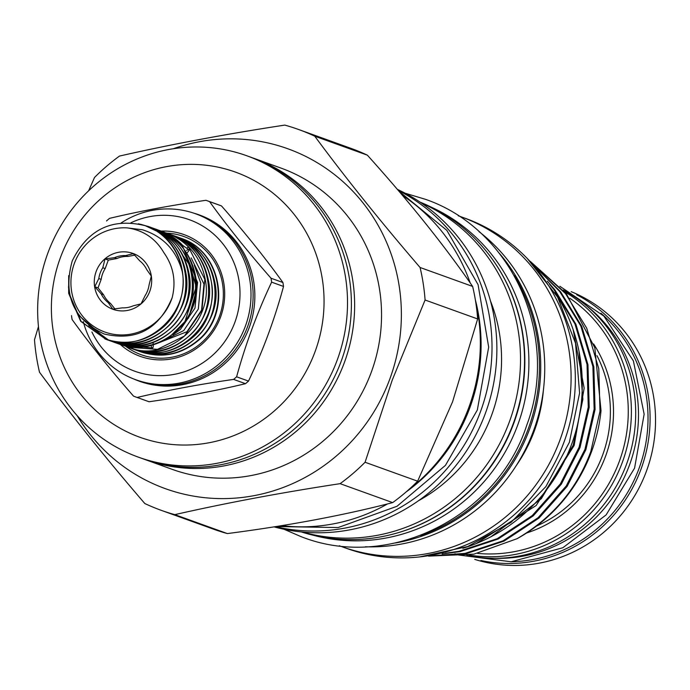 <?xml version="1.0" encoding="UTF-8"?>
<svg xmlns="http://www.w3.org/2000/svg" width="690" height="690" viewBox="0 0 690 690"><rect width="100%" height="100%" fill="white"/><g stroke="black" fill="none" stroke-linecap="round" stroke-linejoin="round"><path stroke-width="1.03" d="M186.645 250.332A5.761 1.346 -39.1 0 1 188.913 249.815A5.761 1.346 -39.1 0 1 186.817 253.135M186.611 253.334A5.761 1.346 -39.1 0 1 185.17 254.593M122.303 307.852L112.772 309.146L108.183 302.617L110.555 303.471A26.263 25.297 109.8 0 1 103.535 294.725L101.163 293.871L94.763 286.695L98.799 278.553L101.171 279.407A26.263 25.297 109.8 0 1 105.173 268.591L102.801 267.737L105.035 258.94L114.566 257.655L116.929 258.509A26.263 25.297 109.8 0 1 127.952 256.439L125.58 255.585L133.308 253.644L139.699 260.82A26.263 25.297 109.8 0 1 146.72 269.574L151.317 276.095L149.083 284.892A26.263 25.297 109.8 0 1 145.081 295.708L141.053 303.85L133.325 305.791A26.263 25.297 109.8 0 1 122.303 307.852M133.274 253.541A29.679 28.583 109.8 0 1 149.782 291.309A29.679 28.583 109.8 0 1 112.677 309.206A29.679 28.583 109.8 0 1 96.177 271.437A29.679 28.583 109.8 0 1 133.274 253.541M165.747 232.806A60.211 57.994 109.8 0 1 167.377 233.367A60.211 57.994 109.8 0 1 167.851 233.539A60.211 57.994 109.8 0 1 188.43 246.891L187.232 247.848M160.787 230.995A60.211 57.994 109.8 0 1 160.891 231.029A60.211 57.994 109.8 0 1 161.374 231.202A60.211 57.994 109.8 0 1 181.953 244.553L161.15 231.124L159.261 230.469M116.826 343.137L118.188 343.646C157.329 360.353 204.585 319.384 195.537 276C191.147 253.842 178.753 238.542 158.346 230.115L157.648 229.865M107.105 339.635L108.028 339.989C128.633 346.76 147.634 343.103 165.031 329.009C199.401 301.728 189.465 239.559 148.186 226.458L138.397 223.793M68.681 275.646L68.672 293.319L80.661 321.273L105.691 339.152L81.101 321.428L69.112 293.474L68.508 286.747M140.467 224.267L148.626 226.613C169.024 235.04 181.427 250.341 185.808 272.498C194.856 315.873 147.6 356.842 108.459 340.144L107.321 339.704M110.34 340.8L111.271 341.153C131.876 347.933 150.877 344.267 168.265 330.182C202.644 302.901 192.708 240.732 151.429 227.622L149.54 226.958M149.316 226.889L145.676 225.828M79.514 316.063L106.89 339.549M151.17 227.528L151.86 227.778C172.267 236.213 184.661 251.505 189.051 273.671C198.099 317.046 150.843 358.015 111.702 341.317L110.564 340.877M113.583 341.973L114.505 342.326C135.119 349.097 154.12 345.44 171.508 331.347C205.887 304.066 195.951 241.897 154.672 228.795L152.783 228.131M152.559 228.054L151.136 227.614M150.912 227.545L148.359 226.863M88.717 325.499L108.537 340.058M108.744 340.153L110.124 340.722M110.348 340.791L108.968 340.213M154.405 228.692L155.103 228.951C175.51 237.377 187.904 252.669 192.294 274.836C201.342 318.211 154.086 359.18 114.945 342.481L113.807 342.042M117.749 343.491C138.362 350.261 157.363 346.604 174.751 332.52C209.122 305.239 199.186 243.07 157.915 229.96L156.018 229.296M155.802 229.227L154.379 228.778M104.785 338.825C143.874 355.488 191.096 314.666 182.16 271.308C176.286 250.185 163.047 236.334 142.451 229.77L127.098 227.873C143.27 230.132 155.543 238.421 163.918 252.738C173.466 266.245 176.217 281.218 172.181 297.657A53.811 51.828 109.8 0 1 104.311 331.838A53.811 51.828 109.8 0 1 72.209 270.773A53.811 51.828 109.8 0 1 127.098 227.873M172.181 297.657C158.907 329.337 136.223 341.438 104.112 333.977C73.382 319.436 62.764 295.061 72.26 260.863C87.811 229.296 112.168 217.583 145.323 225.708L156.699 231.141C189.992 251.281 191.863 303.635 162.219 328C144.831 342.093 125.83 345.75 105.216 338.98M156.699 231.141A60.211 57.994 109.8 0 1 182.16 271.308M108.028 339.989L108.718 340.239M111.271 341.153L111.961 341.403M114.505 342.326L115.196 342.576M167.48 233.41L168.067 233.617C188.474 242.052 200.868 257.344 205.258 279.51C214.305 322.886 167.049 363.854 127.909 347.156L125.882 346.354M129.789 347.812L130.712 348.165C151.326 354.936 170.327 351.279 187.714 337.186C222.094 309.905 212.158 247.736 170.879 234.635L168.99 233.97M125.658 346.285L127.943 347.173L157.458 349.356L184.471 336.021L201.937 310.388L204.827 279.355L188.43 246.891M169.205 234.057L171.31 234.79C191.717 243.216 204.111 258.517 208.501 280.675C217.548 324.05 170.292 365.019 131.152 348.321L130.013 347.881M131.661 348.39L133.955 349.33C173.095 366.036 220.352 325.068 211.312 281.684C206.922 259.526 194.52 244.226 174.121 235.799L172.224 235.135M173.854 235.704L174.553 235.954C215.832 249.064 225.768 311.233 191.389 338.514C174.001 352.607 155 356.264 134.395 349.494L133.248 349.054M134.895 349.563L137.198 350.503C157.812 357.273 176.804 353.616 194.201 339.523C228.571 312.242 218.635 250.073 177.356 236.972L175.467 236.308M175.251 236.23L173.828 235.79M177.097 236.868L177.796 237.127C198.194 245.554 210.597 260.846 214.987 283.012C224.026 326.387 176.769 367.356 137.629 350.658L136.491 350.218M139.518 351.314L140.441 351.667C161.046 358.446 180.047 354.781 197.444 340.696C231.814 313.415 221.878 251.246 180.599 238.136L178.71 237.472M178.494 237.403L177.063 236.955M176.847 236.894L175.407 236.489M130.712 347.605L132.894 348.692M133.101 348.786L134.464 349.407M133.325 348.847L136.059 350.063M180.34 238.041L181.03 238.291C222.309 251.402 232.245 313.571 197.875 340.851C180.487 354.936 161.486 358.602 140.872 351.822M130.712 348.165L131.152 348.321M133.955 349.33L134.645 349.58M137.198 350.503L137.888 350.753M140.441 351.667L140.915 351.84M466.854 555.381A142.399 137.155 -70.2 0 0 626.839 463.361A142.399 137.155 -70.2 0 0 563.238 290.067M149.049 401.753A104.414 100.567 109.8 0 1 148.057 401.399L136.163 397.112A104.414 100.567 -70.2 0 0 137.155 397.466L149.049 401.753C184.006 396.767 216.151 390.747 245.493 383.683L233.599 379.397C198.763 384.408 166.609 390.437 137.155 397.466M209.588 201.644A104.414 100.567 -70.2 0 0 207.785 200.954A104.414 100.567 -70.2 0 0 206.966 200.652L218.859 204.939A104.414 100.567 109.8 0 1 219.687 205.241A104.414 100.567 109.8 0 1 221.49 205.93L209.588 201.644C227.26 226.122 247.745 251.652 271.015 278.225L282.917 282.521C265.331 258.051 244.855 232.53 221.49 205.93M282.917 282.521A104.414 100.567 109.8 0 1 283.521 286.445L271.627 282.15C257.232 312.613 245.562 344.163 236.61 376.809L248.512 381.096C262.994 350.675 274.672 319.125 283.521 286.445M248.512 381.096A104.414 100.567 109.8 0 1 245.493 383.683M206.966 200.652A104.414 100.567 -70.2 0 0 205.974 200.298C170.999 205.344 138.845 211.364 109.529 218.368A104.414 100.567 -70.2 0 0 106.51 220.955M71.501 315.615A104.414 100.567 -70.2 0 0 72.105 319.539C89.864 344.129 110.34 369.659 133.532 396.12A104.414 100.567 -70.2 0 0 135.335 396.81A104.414 100.567 -70.2 0 0 136.163 397.112M233.599 379.397A104.414 100.567 -70.2 0 0 236.61 376.809M271.627 282.15A104.414 100.567 -70.2 0 0 271.015 278.225M84.396 325.516A88.208 84.956 -70.2 0 0 135.076 379.491A88.208 84.956 -70.2 0 0 135.766 379.741L137.879 380.501A88.208 84.956 -70.2 0 0 247.581 326.689A88.208 84.956 -70.2 0 0 198.384 214.788A88.208 84.956 -70.2 0 0 197.685 214.538L195.581 213.779A88.208 84.956 -70.2 0 0 121.199 222.913M135.766 379.741A88.208 84.956 -70.2 0 0 245.468 325.93A88.208 84.956 -70.2 0 0 196.279 214.029A88.208 84.956 -70.2 0 0 195.581 213.779M91.925 331.994A80.523 77.556 -70.2 0 0 134.171 370.996A80.523 77.556 -70.2 0 0 234.833 322.428A80.523 77.556 -70.2 0 0 190.043 219.955A80.523 77.556 -70.2 0 0 130.979 222.758M120.207 344.353A64.696 62.316 -70.2 0 0 139.665 356.152A64.696 62.316 -70.2 0 0 220.541 317.133A64.696 62.316 -70.2 0 0 184.558 234.798A64.696 62.316 -70.2 0 0 161.081 231.098M125.77 346.328A62.833 60.522 -70.2 0 0 140.786 354.574A62.833 60.522 -70.2 0 0 219.325 316.676A62.833 60.522 -70.2 0 0 184.385 236.713A62.833 60.522 -70.2 0 0 166.713 233.134M402.675 195.598A180.263 173.621 109.8 0 1 470.209 282.943M475.703 301.961A180.263 173.621 109.8 0 1 468.752 407.661A180.263 173.621 109.8 0 1 407.747 490.521M88.648 190.776L94.513 177.485A202.42 194.968 109.8 0 1 119.482 156.069C170.551 144.452 225.647 134.127 284.789 125.097A202.42 194.968 109.8 0 1 298.425 129.435L350.994 148.376A202.42 194.968 109.8 0 1 367.347 155.155C408.989 201.368 444.084 245.123 472.633 286.428A202.42 194.968 109.8 0 1 477.652 318.953L452.554 401.847L417.64 481.197L365.07 462.257A202.42 194.968 109.8 0 1 340.101 483.664C281.555 492.582 226.449 502.907 174.794 514.636A202.42 194.968 109.8 0 1 161.167 510.307A202.42 194.968 109.8 0 1 144.805 503.519C106.157 458.652 71.061 414.897 39.52 372.246A202.42 194.968 109.8 0 1 34.5 339.721L38.459 326.586M173.44 148.712A180.642 173.992 109.8 0 1 353.703 192.139A180.642 173.992 109.8 0 1 389.755 379.19A180.642 173.992 109.8 0 1 242.216 497.456A180.642 173.992 109.8 0 1 77.22 415.725M298.425 129.435A202.42 194.968 109.8 0 1 314.778 136.215C345.94 178.382 381.035 222.146 420.072 267.487A202.42 194.968 109.8 0 1 425.083 300.012L392.239 380.112L365.07 462.257M314.994 351.883A140.933 135.74 -70.2 0 0 236.61 172.526A140.933 135.74 -70.2 0 0 60.444 257.525A140.933 135.74 -70.2 0 0 138.819 436.882A140.933 135.74 -70.2 0 0 314.994 351.883M337.212 360.068A160.149 154.25 -70.2 0 0 246.873 155.793A160.149 154.25 -70.2 0 0 47.946 252.851A160.149 154.25 -70.2 0 0 138.285 457.116A160.149 154.25 -70.2 0 0 337.212 360.068M138.285 457.116L142.175 458.522A160.149 154.25 -70.2 0 0 341.102 361.465A160.149 154.25 -70.2 0 0 250.763 157.199L246.873 155.793M145.409 459.687L172.319 469.381A160.149 154.25 -70.2 0 0 371.246 372.333A160.149 154.25 -70.2 0 0 280.908 168.058L254.006 158.364A160.149 154.25 109.8 0 1 344.336 362.638A160.149 154.25 109.8 0 1 145.409 459.687A160.149 154.25 109.8 0 1 143.796 459.091M252.385 157.794A160.149 154.25 109.8 0 1 254.006 158.364M398.268 190.414A180.263 173.621 109.8 0 1 480.421 411.861A180.263 173.621 109.8 0 1 275.362 526.668M397.354 189.353A180.263 173.621 109.8 0 1 485.286 413.612A180.263 173.621 109.8 0 1 274.085 526.875M490.469 300.918A157.07 151.282 109.8 0 1 491.461 415.63A157.07 151.282 109.8 0 1 418.451 500.75M421.055 202.8A175.389 168.929 109.8 0 1 509.246 422.202A175.389 168.929 109.8 0 1 302.41 532.033M420.055 202.127A175.389 168.929 109.8 0 1 513.248 423.651A175.389 168.929 109.8 0 1 301.211 531.912M529.273 441.264L534.146 430.94L537.208 419.684M543.392 390.117A149.126 143.632 109.8 0 1 534.31 430.991A149.126 143.632 109.8 0 1 516.103 465.819M458.238 215.789A175.389 168.929 109.8 0 1 460.877 216.712A175.389 168.929 109.8 0 1 559.814 440.427A175.389 168.929 109.8 0 1 341.947 546.721A175.389 168.929 109.8 0 1 339.325 545.747M478.972 231.616A175.389 168.929 109.8 0 1 533.465 430.931A175.389 168.929 109.8 0 1 365.389 546.782M499.664 253.704A175.389 168.929 109.8 0 1 529.454 429.49A175.389 168.929 109.8 0 1 395.413 542.978M341.947 546.721L346.19 548.248A175.389 168.929 -70.2 0 0 564.058 441.962A175.389 168.929 -70.2 0 0 465.12 218.247L460.877 216.712M531.041 262.14L565.55 293.612L586.698 328.147L598.773 368.684L600.007 411.249L590.821 451.467C577.116 488.813 552.543 517.888 517.095 538.683A160.787 154.862 109.8 0 0 591.511 451.717A160.787 154.862 109.8 0 0 601.025 410.654L594.823 347.769L566.473 293.94L530.248 261.346M578.996 351.227L582.869 399.32L573.226 445.128L541.34 498.689L490.952 536.76M476.074 543.625L536.173 505.52L574.149 445.464L584.163 388.116L573.149 329.604M549.594 284.366L553.811 289.377L574.968 323.912L587.035 364.449L588.268 407.022L579.091 447.241L560.349 483.914L532.232 515.602L497.214 538.692L459.152 551.275L445.257 553.259M442.152 553.923L460.083 551.612L498.137 539.019L533.163 515.939L561.281 484.251L580.014 447.577L589.2 407.359L587.966 364.786L575.891 324.248L554.743 289.714L547.299 281.149M537.915 269.471L559.685 291.49L580.833 326.034L592.9 366.571L594.142 409.136L584.956 449.354L566.214 486.027L538.096 517.716L503.079 540.805L465.017 553.389L430.189 555.907M428.576 556.106L465.948 553.725L504.002 541.133L539.028 518.052L567.145 486.364L585.879 449.69L595.065 409.472L593.831 366.899L581.756 326.361L560.608 291.827L536.579 267.97M428.628 556.114L473.875 554.165L517.095 538.683M462.835 548.291A167.385 161.219 -70.2 0 0 554.976 292.62M514.274 275.577A174.881 168.438 109.8 0 1 420.615 535.449M431.535 207.285A174.881 168.438 109.8 0 1 518.173 423.798A174.881 168.438 109.8 0 1 313.338 535.268M494.859 262.83A174.881 168.438 109.8 0 1 397.535 532.878M406.169 491.91A176.157 169.671 -70.2 0 0 475.367 299.891M161.167 510.307L213.728 529.247A202.42 194.968 109.8 0 0 227.364 533.577L174.794 514.636M340.101 483.664L392.67 502.605C343.853 515.283 288.748 525.607 227.364 533.577M417.64 481.197A202.42 194.968 109.8 0 1 392.67 502.605M425.083 300.012L477.652 318.953M472.633 286.428L420.072 267.487M314.778 136.215L367.347 155.155M387.538 503.916A180.263 173.621 109.8 0 1 281.805 525.642M83.274 321.626A88.208 84.956 -70.2 0 0 84.258 325.076M586.267 305.523A140.933 135.74 109.8 0 1 629.849 464.042A140.933 135.74 109.8 0 1 495.161 558.314M600.93 313.191A140.933 135.74 109.8 0 1 639.38 467.475A140.933 135.74 109.8 0 1 511.35 561.764M114.954 308.956L110.555 303.471M103.535 294.725L98.04 287.868L94.763 286.695M98.04 287.868L101.171 279.407M105.173 268.591L108.304 260.121L105.035 258.94M108.304 260.121L116.929 258.509M127.952 256.439L134.8 255.153M108.183 302.617A26.263 25.297 109.8 0 1 101.163 293.871M98.799 278.553A26.263 25.297 109.8 0 1 102.801 267.737M114.566 257.655A26.263 25.297 109.8 0 1 125.58 255.585M197.573 282.322L194.985 308.137L180.461 329.389L173.112 334.719M194.295 265.176L200.721 282.9L198.341 308.999L183.704 330.562L161.227 341.748M191.199 257.879L203.964 284.073L201.575 310.172L186.947 331.726L156.087 343.844M183.592 256.559L189.319 264.555M190.276 266.297L195.891 285.91M196.064 291.672L188.568 317.952L169.473 337.074M184.782 322.083L197.582 282.538L181.953 244.553M150.981 345.38A5.761 1.354 79.8 0 0 152.619 347.924A5.761 1.354 79.8 0 0 153.258 344.759M153.24 344.483A5.761 1.354 79.8 0 0 153.025 342.611M480.904 560.496A142.399 137.155 -70.2 0 0 641.364 468.191A142.399 137.155 -70.2 0 0 576.676 294.751M474.729 559.383A142.399 137.155 -70.2 0 0 646.806 470.149A142.399 137.155 -70.2 0 0 571.208 291.663M564.653 291.723A142.399 137.155 109.8 0 1 622.535 461.791A142.399 137.155 109.8 0 1 469.019 555.045M477.523 553.397A139.837 134.688 -70.2 0 0 619.629 460.549A139.837 134.688 -70.2 0 0 569.828 298.244M536.587 526.022A122.035 117.533 -70.2 0 0 596.988 355.686M193.916 213.193A88.389 85.129 109.8 0 1 200.022 215.194A88.389 85.129 109.8 0 1 249.176 327.672A88.389 85.129 109.8 0 1 138.69 380.984A88.389 85.129 109.8 0 1 134.119 379.129M593.624 343.974A124.597 120 109.8 0 1 526.625 532.991M152.619 347.924L122.829 345.319L120.983 344.603M120.767 344.517L119.387 343.913M119.18 343.818L117.809 343.18M162.504 231.642L164.617 232.375L188.913 249.815M147.712 226.277L148.143 226.432M150.946 227.45L151.386 227.605M154.189 228.614L154.629 228.77M157.432 229.787L157.863 229.943M170.395 234.453L170.835 234.617M173.638 235.626L174.07 235.782M176.882 236.791L177.313 236.946M180.125 237.964L180.556 238.119M405.125 193.209L425.325 199.281C512.17 228.951 560.289 336.513 526.772 425.152C497.024 517.595 387.875 571.51 300.59 536.441L284.021 529.256M527.281 258.491L557.606 297.079L575.538 343.258L579.583 393.067L569.397 442.256L545.859 486.631L510.98 522.416L467.708 546.532L419.736 556.908M398.829 191.078L446.835 230.357L478.084 284.668L488.675 347.165L477.325 410.015L445.455 465.353L397.035 506.253L338.135 527.548L276.129 526.548M559.857 286.272L603.879 316.098L633.403 360.93L644.141 414.198L634.576 468.131L606.122 514.904L562.876 547.731L511.126 561.781L458.419 554.967M457.453 554.631L454.952 553.734"/></g></svg>
